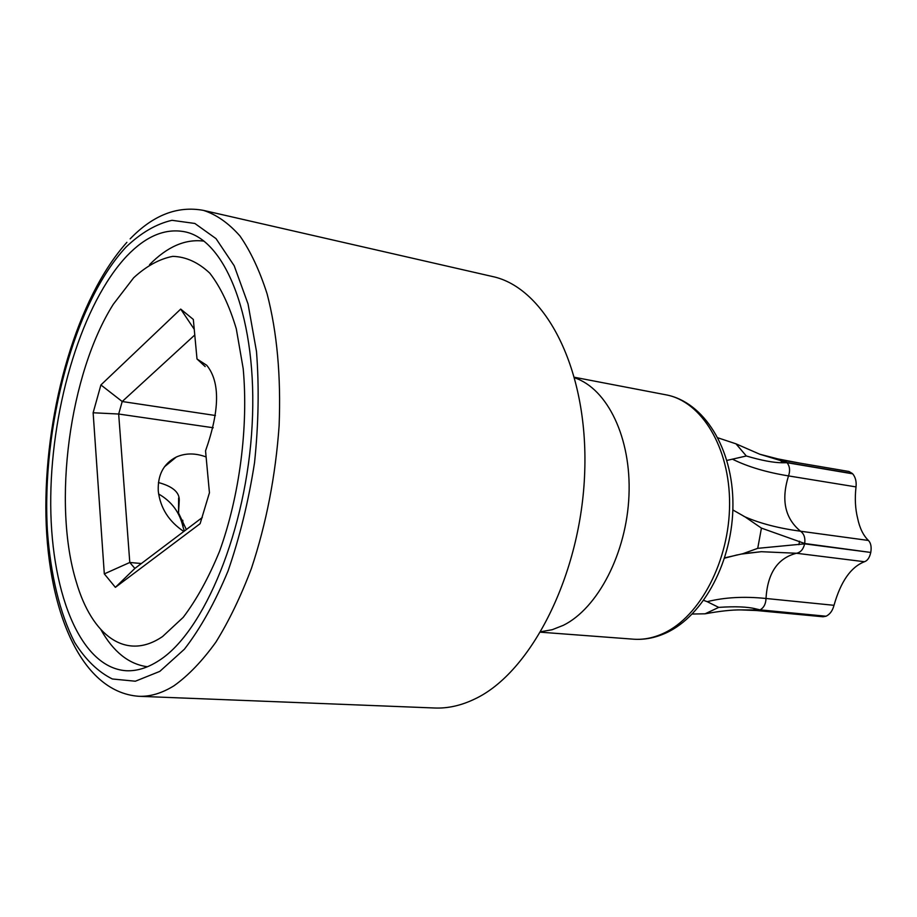 <?xml version="1.0" encoding="UTF-8"?>
<svg xmlns="http://www.w3.org/2000/svg" width="917" height="917" viewBox="0 0 917 917"><rect width="100%" height="100%" fill="white"/><g stroke="black" fill="none" stroke-linecap="round" stroke-linejoin="round"><path stroke-width="1.38" d="M133.687 277.748L113.318 304.249C69.405 373.655 52.109 503.651 76.352 582.123C91.906 635.55 126.053 661.524 162.584 636.524L183.217 617.347C196.593 599.707 208.686 577.733 219.484 551.461C239.555 496.108 248.518 426.955 243.2 368.68L236.299 328.848C229.365 305.579 220.527 287.021 209.787 273.163C198.255 262.331 185.922 256.726 172.774 256.359C159.512 258.903 146.479 266.033 133.687 277.748M197.006 358.983L206.738 365.298C220.218 381.816 219.816 410.335 205.546 450.855L209.443 492.75L200.124 523.676L115.382 587.35L104.309 573.882L93.133 412.765L100.916 384.945L180.706 309.086L193.327 319.448L197.006 358.983L205.19 366.582M206.119 456.964C195.436 452.964 185.509 452.975 176.316 457.021C163.581 463.555 157.564 474.914 158.274 491.099C160.315 508.018 168.82 521.475 183.801 531.47M204.044 241.148C185.509 238.718 167.33 246.57 149.517 264.704M186.346 529.545L178.54 512.981L179.251 500.361C179.549 492.291 172.614 486.342 158.435 482.537M178.54 512.981L178.62 498.011M100.939 629.727C113.399 651.907 128.896 664.252 147.431 666.751M726.906 460.426L746.323 455.99L736.007 443.839L717.988 437.845M799.842 463.119L770.223 457.445M746.323 455.99C761.66 460.506 773.73 462.764 782.522 462.764L787.084 462.707C789.812 466.329 790.294 470.73 788.528 475.912C780.963 500.017 784.986 518.46 800.575 531.23C804.071 533.843 805.435 537.935 804.69 543.494L870.76 552.447C869.614 557.605 867.516 560.7 864.456 561.731C850.896 566.993 840.751 581.516 834.012 605.312L766.016 598.48C744.123 596.256 724.522 597.322 707.202 601.678L703.729 600.394M804.69 543.494L761.431 528.112L744.994 516.856L732.855 509.944M724.705 557.857L742.85 553.708L757.729 548.343L804.622 543.85L870.76 552.447M864.456 561.731L796.506 553.26C777.696 558.063 767.529 573.136 766.016 598.48C765.798 603.982 763.815 607.776 760.067 609.862L826.022 616.224L823.042 616.774L756.674 610.539L759.815 609.977L826.022 616.224M760.067 609.862L755.723 608.842C747.401 606.756 735.067 606.275 718.722 607.386L707.202 601.678M692.301 614.023L705.093 613.805C720.212 611.054 732.27 609.759 741.291 609.92L759.815 609.977M786.889 462.489L852.512 473.608L848.993 471.487L783.095 460.265L786.889 462.489L759.769 454.224L736.007 443.839M852.512 473.608L852.707 473.825C855.481 477.218 856.593 481.574 856.019 486.904C854.713 498.344 855.263 508.843 857.659 518.414C859.676 528.077 863.264 535.425 868.422 540.457L800.575 531.23C778.9 528.307 760.457 523.55 745.269 516.97L744.902 516.81M705.093 613.805L718.722 607.386M757.729 548.343L761.431 528.112M870.829 552.091C871.631 546.83 870.829 542.944 868.422 540.457M826.274 616.121C830.034 614.218 832.613 610.607 834.012 605.312M194.244 329.295L180.706 309.086M202.302 517.497L134.879 568.425L115.382 587.35M134.879 568.425L129.79 562.476L104.309 573.882M141.367 563.519L129.79 562.476L118.671 414.025L93.133 412.765M213.26 427.758L118.671 414.025L122.213 401.52L100.916 384.945M215.426 415.504L122.213 401.52L194.771 334.992M126.833 256.026C145.746 236.231 164.98 228.127 184.523 231.737C226.04 239.555 257.826 320.125 252.141 424.858C246.742 529.487 204.136 632.145 158.962 660.572C147.683 667.885 136.736 671.267 126.133 670.728C79.08 667.565 49.472 588.829 50.756 496.521C51.925 404.042 82.519 303.057 126.833 256.026M158.607 493.988C171.662 501.461 179.812 512.477 183.045 527.023L182.781 520.237M183.045 527.023L184.363 531.046M203.436 210.383L492.188 276.453C545.386 287.434 588.347 368.989 584.725 471.602C581.481 574.157 531.184 672.757 474.639 699.063C461.125 705.551 447.84 708.532 434.784 708.004L138.799 696.29C150.159 696.76 161.885 693.263 173.978 685.79C188.317 675.565 202.29 661.008 215.896 642.118C229.032 620.912 240.896 596.302 251.464 568.311C266.308 523.538 275.524 476.049 279.112 425.843C281.06 376.142 277.072 332.195 267.145 294.013C259.694 270.71 250.639 251.384 239.979 236.013C228.62 223.118 216.446 214.578 203.436 210.383C177.52 205.591 153.093 215.082 130.145 238.867M799.544 541.213L798.902 544.709M755.723 608.842L753.293 609.954M780.688 460.643L782.522 462.764M787.084 462.707L852.707 473.825M804.622 543.85C803.338 549.283 800.633 552.424 796.506 553.26L761.305 551.702L742.048 553.891M856.019 486.904L788.528 475.912C766.807 472.393 748.318 466.925 733.073 459.486M159.81 671.382L184.409 649.202C200.445 628.489 214.979 602.435 228.024 571.05C239.727 537.259 248.564 501.129 254.536 462.684C258.571 424.009 259.224 386.94 256.496 351.498L248.049 303.986L234.19 265.758L216.022 238.626L194.851 223.461L171.995 220.309C156.349 223.874 141.058 232.769 126.122 246.982C74.346 302.438 41.425 426.772 47.397 530.76C50.584 574.764 59.823 613.507 74.655 642.416C85.499 659.701 98.073 671.897 112.355 678.981L135.361 681.216L159.81 671.382M574.753 377.861C607.409 388.751 631.458 437.982 628.97 495.512C626.655 553.008 597.907 608.2 563.393 625.291L552.194 629.715L540.984 631.698M574.604 377.3L665.925 394.814C701.367 401.153 729.875 447.244 729.588 503.96C729.519 560.631 700.152 616.522 663.713 633.223C653.569 637.934 643.47 639.928 633.418 639.183L540.686 632.203M164.464 466.799L176.316 457.021M742.85 553.708L761.305 551.702L741.016 554.12M724.613 558.155L737.348 554.854M759.769 454.224L783.095 460.265M743.538 516.122L744.994 516.856M741.291 609.92L756.674 610.539M126.89 242.317C77.051 297.979 45.942 407.32 45.85 506.837C45.907 605.587 79.08 692.037 138.799 696.29M665.925 394.814C703.924 401.829 733.015 448.47 732.935 504.35C733.073 560.253 704.096 615.651 665.994 632.971C655.185 637.9 644.319 639.974 633.418 639.183"/></g></svg>

